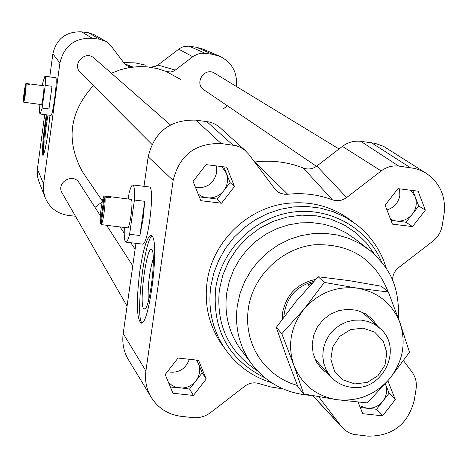 <?xml version="1.0" encoding="UTF-8"?>
<svg xmlns="http://www.w3.org/2000/svg" width="468" height="468" viewBox="0 0 468 468"><rect width="100%" height="100%" fill="white"/><g stroke="black" fill="none" stroke-linecap="round" stroke-linejoin="round"><path stroke-width="0.7" d="M100.374 223.482L104.188 196.045C102.34 196.7 99.315 218.468 100.374 223.482L101.223 223.581M127.6 227.834L127.635 227.84C129.852 228.735 133.421 201.222 131.321 199.403L110.091 196.683M106.441 225.237L101.082 224.599C102.919 224.195 106.014 201.954 104.908 197.081L110.612 197.771L110.296 196.841L104.188 196.045M109.746 197.666L109.875 196.741M104.908 197.081L101.082 224.599M124.33 227.442C123.985 236.761 124.529 241.658 125.962 242.149C127.003 242.091 128.214 239.47 129.601 234.287L134.421 200.047C134.796 190.453 134.263 185.422 132.818 184.948C131.736 185.018 130.484 187.762 129.074 193.173L128.267 198.9M129.601 234.287L139.897 235.515L144.735 201.304L134.421 200.047M132.877 184.954L149.239 186.966C155.271 185.831 148.233 245.992 142.547 244.115L142.459 244.103M139.897 235.515L143.015 219.352L144.735 201.304M25.863 83.526C24.418 88.651 23.611 94.723 23.435 101.737L25.863 83.526L29.829 83.965L29.952 84.462L26.173 83.977L23.739 102.223C25.19 97.11 26.003 91.026 26.173 83.977M27.29 102.679L41.324 104.58C42.29 105.165 44.717 86.434 43.764 85.773L29.759 83.918M27.396 102.79L23.739 102.223M23.798 101.784L23.435 101.737M29.578 84.415L29.63 84.018M39.909 104.399L39.862 104.762C39.464 110.629 39.564 113.706 40.154 113.999L42.143 108.049L45.185 85.398C45.572 79.595 45.472 76.565 44.887 76.296L42.863 82.409L42.442 85.562M42.143 108.049L48.953 108.921L52.007 86.282L45.185 85.398M44.887 76.296L55.873 77.723C56.628 79.197 56.23 86.124 54.668 98.508C53.182 108.956 51.983 114.584 51.065 115.391L40.154 113.999M48.953 108.921L52.007 86.282M80.73 72.967L80.28 72.517C71.51 63.882 85.662 49.631 94.337 58.365L170.428 124.909M204.159 90.026L203.89 89.838C193.641 83.234 204.791 66.438 214.841 73.353L339.031 148.97M62.355 193.372L62.045 192.834C55.867 182.28 73.412 172.347 79.291 183.064L100.363 215.678M111.366 73.26L120.352 69.726L129.718 67.48L139.049 66.585L147.256 66.86L157.336 68.58L166.035 71.399L180.391 79.32M84.702 175.079L82.397 171.692C65.69 140.774 69.352 112.098 93.378 85.656M282.906 388.838L270.913 387.001L259.284 383.678C254.2 382.052 249.432 382.847 244.975 386.065L210.623 412.56C205.335 416.502 199.462 418.187 192.986 417.608L181.479 416.385C167.778 414.584 157.459 407.844 150.52 396.162C146.256 388.341 144.717 379.934 145.917 370.948L173.16 180.455C179.384 155.195 195.402 142.892 221.212 143.553L236.03 145.653L240.025 147.122L244.536 149.93L248.701 154.212L275.617 189.926L278.571 192.278L281.139 193.495L284.854 194.296L287.721 194.261C303.165 192.629 318.035 194.466 332.327 199.777C337.41 201.503 342.19 200.749 346.671 197.519L316.818 166.052C312.595 169.088 308.084 169.755 303.293 168.047C287.855 161.998 271.756 159.968 254.996 161.963L254.551 162.016M129.297 361.156L127.817 358.71C123.558 350.901 122.013 342.523 123.195 333.573L135.942 243.331M403.533 360.711L411.98 371.978C415.625 377.009 416.988 382.689 416.081 389.013L414.285 400.239C407.997 424.341 392.512 436.311 367.83 436.147L353.147 434.31L348.777 432.637L344.887 430.086L341.412 426.494L318.737 396.805M346.671 197.519L381.18 170.955C386.486 167.006 392.342 165.385 398.748 166.087L415.151 168.503L421.188 170.621L426.787 173.681C440.324 183.485 446.086 196.917 444.068 213.964L442.231 225.436C441.102 231.865 437.966 237.118 432.836 241.207L398.642 267.573C394.512 270.954 392.5 275.266 392.599 280.507M316.818 166.052L342.395 146.385C347.935 142.26 354.065 140.576 360.769 141.324L375.12 143.354L383.544 146.314L425.979 173.16M143.998 186.322L148.175 156.768C154.323 131.66 170.229 119.451 195.905 120.141L208.933 121.92L213.186 123.271L216.169 124.775L219.773 127.384L245.285 150.55M392.424 224.137L385.123 205.165L397.987 188.651L418.117 191.172L425.348 210.144L412.519 226.594L392.424 224.137M198.561 360.307L206.218 379.016L193.424 395.46L172.938 393.249L165.21 374.546L178.039 358.043L198.561 360.307M226.787 167.216L234.486 186.516L221.528 203.211L200.836 200.678L193.073 181.385L206.06 164.625L226.787 167.216M387.58 381.174L388.071 381.227L395.273 399.631L382.602 415.836L362.694 413.689L358.137 402.147M224.037 347.467L221.031 343.319C208.798 324.845 204.159 304.335 207.125 281.806C212.32 242.518 246.361 208.611 285.708 203.562C310.167 200.52 332.005 206.201 351.211 220.609L353.703 222.464M282.245 319.153L282.649 312.343C286.545 294.22 297.572 283.234 315.719 279.39M39.125 182.087L37.498 176.565L37.194 170.697L44.694 114.578M49.76 76.927L52.866 53.843C56.482 38.668 66.064 31.338 81.613 31.847L88.657 32.795L94.167 34.72L105.435 41.085M123.722 62.63L134.983 62.858L145.963 65.21M166.035 71.399L170.492 72.019L173.025 71.388L175.301 70.095L157.932 65.058L155.019 66.55L151.772 66.912M157.932 65.058L179.361 48.666L182.222 47.157L185.34 46.314L188.551 46.197L196.279 47.209L203.048 49.128L219.463 56.16M75.494 216.269L68.035 215.368C56.815 213.578 49.105 207.435 44.91 196.958L43.577 191.459L43.465 184.842L59.91 63.028C63.987 45.94 74.781 37.68 92.284 38.253L99.678 39.236L106.189 41.512L111.033 45.858L124.272 63.361L127.939 66.275L132.894 67.029L124.57 63.73M175.301 70.095L193.506 56.178L197.788 54.06L201.521 53.276L205.317 53.352L212.583 54.323L220.188 56.47C232.146 62.712 237.533 72.628 236.352 86.217L236.322 86.434M227.378 105.791L223.09 109.085M102.229 201.843L95.004 207.388M49.988 115.257C47.625 137.943 45.302 151.404 43.015 155.639C41.915 153.328 42.524 143.021 44.829 124.716L46.314 114.789M43.688 154.703C42.986 146.619 44.103 133.345 47.04 114.882M139.833 271.054C143.243 248.865 146.94 236.978 150.924 235.392L152.006 236.024C159.775 242.249 149.274 326.067 141.114 323.101C136.586 318.743 136.165 301.398 139.833 271.054M141.968 322.844C135.293 317.702 144.226 240.306 151.971 235.989M234.486 186.516L230.081 182.596L217.281 199.087L205.002 197.455L201.088 195.981L198.18 194.068M221.528 203.211L217.281 199.087M206.218 379.016L202.211 372.815L189.569 389.06L175.886 387.2L171.809 385.24L168.41 382.297M193.424 395.46L189.569 389.06M385.345 383.778L385.509 384.181C387.621 390.218 386.72 395.916 382.806 401.281C378.542 406.376 373.177 408.687 366.719 408.219L359.541 405.697M385.345 383.772L389.066 393.272L376.547 409.284L360.261 407.523M395.273 399.631L389.066 393.272M382.602 415.836L376.547 409.284M221.885 166.702L226.278 173.072C228.542 179.39 227.676 185.31 223.681 190.845C219.316 196.092 213.782 198.42 207.072 197.835L199.309 196.882M223.792 166.842L230.081 182.596M196.472 360.079L198.426 363.577C200.684 369.708 199.836 375.5 195.887 380.94C191.576 386.112 186.1 388.452 179.455 387.966L170.346 386.983M197.016 360.138L202.211 372.815M410.822 190.26L415.128 196.63C417.251 202.849 416.333 208.675 412.366 214.128C408.049 219.299 402.632 221.598 396.109 221.031L390.581 219.357M412.794 190.505L418.702 205.996L406.031 222.247L390.985 220.405M425.348 210.144L418.702 205.996M412.519 226.594L406.031 222.247M216.304 165.906L216.649 172.669C213.777 183.637 206.745 188.592 195.548 187.533M189.359 359.289C185.422 369.48 178.097 373.628 167.392 371.738M399.608 188.856L399.853 195.519C398.344 202.86 394.05 207.669 386.966 209.951M148.309 301.181C147.595 286.627 149.257 272.353 153.299 258.371M143.559 308.634L145.033 308.938C150.24 305.932 156.277 253.334 151.813 249.982C147.157 242.98 138.809 302.463 143.559 308.634M48.023 115.005C45.308 130.069 44.349 140.657 45.15 146.765L45.718 146.607M287.721 194.261L254.996 161.963M303.293 168.047L332.327 199.777M354.756 383.93L343.12 379.94L334.585 371.206L330.853 359.453L332.69 347.01L339.727 336.357L350.573 329.618L363.063 328.132L374.704 332.192L383.193 340.973L386.855 352.72L384.988 365.11L377.974 375.699L367.187 382.414L354.756 383.93M351.649 387.311C382.309 391.956 403.638 348.964 380.531 328.858L374.839 324.523L368.281 321.545L361.173 320.083L353.843 320.2L346.636 321.896L339.897 325.09L333.941 329.636L329.051 335.316L325.459 341.862L323.335 348.958L322.774 356.283L323.797 363.478L326.366 370.211L330.344 376.173C335.948 382.596 343.05 386.311 351.649 387.311M309.447 286.071L308.049 284.725L312.419 282.871M308.049 284.725L310.448 284.989M283.807 317.035C285.615 298.315 295.647 286.398 313.905 281.297M328.793 374.435L321.744 369.036L316.403 361.934L313.145 353.609L312.191 344.623L313.613 335.591L317.316 327.132L323.055 319.825L330.426 314.18L338.931 310.571L347.987 309.254L356.967 310.313L365.262 313.671L372.306 319.088L377.623 326.202M409.488 352.217L389.616 378.752C402.854 361.717 406.364 343.219 400.146 323.242L409.488 352.217M367.386 402.907L336.691 399.672C357.651 401.866 375.289 394.893 389.616 378.752L367.386 402.907M336.691 399.672L303.714 393.957L293.775 365.081C301.655 384.509 315.964 396.039 336.691 399.672M293.775 365.081L281.83 333.713L304.071 309.108C290.727 326.389 287.293 345.051 293.775 365.081M304.071 309.108L324.33 282.42L357.523 288.194C336.398 285.796 318.579 292.763 304.071 309.108M357.523 288.194L388.317 291.985L400.146 323.242C392.529 303.767 378.325 292.085 357.523 288.194M388.317 291.985L381.391 286.246L348.806 280.578L318.234 276.781L296.303 301.1L276.319 327.384L286.217 356.089L297.94 386.855L303.714 393.957M276.319 327.384L281.83 333.713M318.234 276.781L324.33 282.42M123.195 333.573L145.917 370.948M312.905 395.741L341.412 426.494M371.329 142.681L410.097 167.532M360.769 141.324L398.748 166.087M342.395 146.385L381.18 170.955M206.727 121.534L232.877 145.033M195.905 120.141L221.212 143.553M148.175 156.768L173.16 180.455M227.951 352.849L224.845 348.578C212.484 329.905 207.81 309.184 210.811 286.41L213.777 273.125L218.691 260.354L225.447 248.391L233.895 237.51L243.84 227.957L255.048 219.96L267.275 213.695L280.227 209.307L293.617 206.891L307.131 206.493L320.469 208.12L333.327 211.735L345.413 217.24L356.464 224.511C371.2 236.159 381.233 251 386.568 269.036M264.859 377.793C228.554 359.664 212.156 329.887 215.66 288.469C221.118 250.509 253.358 218.059 291.33 212.32C329.291 206.417 367.567 227.834 381.753 262.314M257.4 370.814C228.554 351.848 215.888 324.733 219.398 289.476L222.85 274.968L228.788 261.191L237.036 248.59L247.332 237.557L259.354 228.442L272.715 221.539L286.995 217.064L301.737 215.145L316.473 215.847L330.753 219.129L344.115 224.892L356.16 232.935L366.514 243.003L374.856 254.773M242.623 351.948L239.949 348.42C228.454 331.783 224.067 313.18 226.775 292.605L229.419 280.858L233.801 269.574L239.827 259.015L247.35 249.432L256.201 241.049L266.169 234.053L277.033 228.612L288.528 224.856L300.386 222.862L312.337 222.669L324.102 224.289L335.416 227.67L346.01 232.736L355.645 239.364L367.503 248.566M253.697 366.561L250.877 362.846C239.06 345.735 234.556 326.6 237.364 305.423L240.096 293.331L244.612 281.713L250.825 270.843L258.576 260.974L267.69 252.334L277.963 245.127L289.142 239.522L300.977 235.644L313.186 233.579L325.488 233.38L337.592 235.035L349.227 238.51L360.126 243.717L370.036 250.526C386.931 265.976 399.502 281.695 398.549 318.761M297.414 385.527L290.681 383.245L284.234 380.285L278.132 376.681L272.446 372.469L267.228 367.69L262.536 362.39L258.412 356.622L254.902 350.438L252.041 343.91L249.865 337.095L248.391 330.069L247.642 322.891L247.619 315.648L248.332 308.406C253.053 275.904 281.455 248.426 314.086 244.787C350.263 243.319 374.967 259.02 388.194 291.886M43.577 183.901L37.364 169.018M212.583 54.323L196.279 47.209M205.317 53.352L189.353 46.279M192.728 56.739L178.7 49.146M99.678 39.236L88.657 32.795M92.284 38.253L81.613 31.847M59.91 63.028L52.866 53.843M127.635 227.84L106.622 225.324M142.547 244.115L125.962 242.149M80.28 72.517L151.913 144.366M203.89 89.838L316.479 166.31M62.045 192.834L127.068 306.125M106.593 225.319L132.766 265.83M82.397 171.692L102.393 201.082M119.972 226.921L124.219 233.163M130.712 242.711L135.117 249.181M150.52 396.162L127.817 358.71M342.377 427.67L312.747 395.712M271.516 382.678C252.059 376.635 236.504 365.268 224.845 348.578L221.031 343.319M242.629 351.954L250.877 362.846C265.888 382.859 285.966 393.711 311.109 395.401M38.552 180.625L44.91 196.958M197.239 361.226L196.671 360.348M379.425 327.846L362.255 312.15M330.344 376.173L314.911 358.903"/></g></svg>
